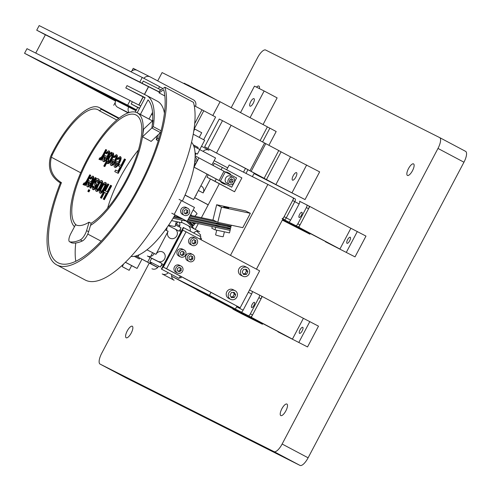 <?xml version="1.0" encoding="UTF-8"?>
<svg xmlns="http://www.w3.org/2000/svg" width="491" height="491" viewBox="0 0 491 491"><rect width="100%" height="100%" fill="white"/><g stroke="black" fill="none" stroke-linecap="round" stroke-linejoin="round"><path stroke-width="0.74" d="M127.212 330.995A6.524 2.252 -62.1 0 0 126.169 337.777A6.524 2.252 -62.1 0 0 131.238 333.027A6.524 2.252 -62.1 0 0 132.288 326.245A6.524 2.252 -62.1 0 0 127.212 330.995M408.469 168.652A6.524 2.252 -62.1 0 0 407.426 175.428A6.524 2.252 -62.1 0 0 412.501 170.678A6.524 2.252 -62.1 0 0 413.545 163.896A6.524 2.252 -62.1 0 0 408.469 168.652M281.846 408.813A6.524 2.252 -62.1 0 0 280.803 415.595A6.524 2.252 -62.1 0 0 285.872 410.838A6.524 2.252 -62.1 0 0 286.922 404.062A6.524 2.252 -62.1 0 0 281.846 408.813M149.27 263.078L101.729 353.238A10.44 3.603 -62.1 0 0 100.06 364.083A10.44 3.603 -62.1 0 0 100.084 364.095L274.046 451.64A10.44 3.603 -62.1 0 0 282.135 444.024L437.984 148.435A10.44 3.603 -62.1 0 0 439.654 137.59A10.44 3.603 -62.1 0 0 439.629 137.578L265.668 50.033A10.44 3.603 -62.1 0 0 257.579 57.65L231.261 107.566M185.07 195.166L184.776 195.725M100.084 364.095L126.052 377.874L300.019 465.419L274.046 451.64M282.135 444.024L308.109 457.802L463.952 162.214L437.984 148.435M259.408 88.607A6.524 2.252 -62.1 0 0 258.91 86.078A6.524 2.252 -62.1 0 0 256.486 87.134M439.678 137.603L465.603 151.357A10.44 3.603 117.9 0 1 465.628 151.369A10.44 3.603 117.9 0 1 463.952 162.214M308.109 457.802A10.44 3.603 117.9 0 1 300.019 465.419M194.804 161.545L195.24 161.772L195.344 159.569L195.007 159.391L195.344 159.569M194.737 162.153L195.24 161.772M195.13 157.292A3.916 3.198 -62.8 0 1 195.375 157.402A3.916 3.198 -62.8 0 1 196.406 162.392A3.916 3.198 -62.8 0 1 194.436 164.338M212.265 297.399A2.608 0.902 117.9 0 1 211.848 297.429L209.688 296.282A2.608 0.902 117.9 0 0 210.038 296.282A2.608 0.902 117.9 0 1 209.688 296.282L196.799 289.794A2.608 0.902 117.9 0 1 196.793 289.794A2.608 0.902 117.9 0 1 196.596 289.512M211.848 297.429L198.965 290.942A2.608 0.902 117.9 0 1 198.959 290.942A2.608 0.902 117.9 0 1 198.953 290.936L196.793 289.794L198.965 290.942M229.733 186.181L193.97 167.1L229.733 186.181M198.929 157.893L223.951 171.249L219.078 180.485L231.709 187.2L236.582 177.963L225.289 171.936L220.416 181.173M245.457 269.295L246.457 270.995L245.058 273.659L243.155 273.782M245.058 273.659L246.476 274.371L247.875 271.713L246.457 270.995M247.875 271.713L246.421 269.234L243.561 269.418L242.155 272.082L243.616 274.555L246.476 274.371M240.989 269.762A4.855 4.554 -63.3 0 1 247.2 267.558A4.855 4.554 -63.3 0 1 249.041 274.033A4.855 4.554 -63.3 0 1 242.83 276.23A4.855 4.554 -63.3 0 1 240.989 269.762M247.2 267.558L245.187 266.545A4.855 4.554 116.7 0 0 238.976 268.749A4.855 4.554 116.7 0 0 240.817 275.218L242.83 276.23M284.314 219.913L298.798 227.229L309.76 206.441L308.956 206.042A2.608 0.902 117.9 0 1 308.956 206.042A2.608 0.902 117.9 0 1 308.538 208.755L306.378 207.601A2.608 0.902 117.9 0 0 306.795 204.894A2.608 0.902 117.9 0 1 306.795 204.894L299.547 201.242A2.608 0.902 117.9 0 1 299.547 201.242A2.608 0.902 117.9 0 1 299.129 203.955L290.604 220.121A2.608 0.902 117.9 0 1 288.579 222.024L284.252 219.729A2.608 0.902 -62.1 0 0 286.278 217.826L294.796 201.66A2.608 0.902 -62.1 0 0 295.214 198.947A2.608 0.902 -62.1 0 0 295.208 198.947A2.608 0.902 117.9 0 1 295.214 198.947A2.608 0.902 117.9 0 1 294.796 201.66L286.278 217.826A2.608 0.902 117.9 0 1 284.252 219.729L282.884 219.004M293.053 197.799A2.608 0.902 117.9 0 1 292.636 200.512L284.111 216.678A2.608 0.902 117.9 0 1 282.086 218.581M221.122 169.739L222.319 167.474L241.879 177.908L234.575 191.766L206.987 177.196L215.015 181.326L216.23 179.019M215.015 181.326L234.575 191.766M213.155 165.492L214.291 163.337L222.319 167.474M206.987 177.196L208.264 174.765M301.867 212.29A2.921 1.007 117.9 0 1 301.873 212.29A2.921 1.007 117.9 0 1 301.4 215.34A2.921 1.007 117.9 0 1 299.142 217.464A2.921 1.007 117.9 0 1 299.136 217.458A2.921 1.007 117.9 0 1 299.608 214.414A2.921 1.007 117.9 0 1 301.867 212.29M306.378 207.601L297.853 223.767A2.608 0.902 117.9 0 1 295.827 225.67L282.945 219.189A2.608 0.902 117.9 0 1 282.939 219.182A2.608 0.902 117.9 0 1 282.933 219.182L285.099 220.33A2.608 0.902 117.9 0 1 285.093 220.33A2.608 0.902 117.9 0 0 285.105 220.336L282.945 219.189A2.608 0.902 117.9 0 1 282.939 219.182L288.579 222.024M308.538 208.755L300.019 224.915A2.608 0.902 117.9 0 1 297.994 226.824L285.105 220.336M186.169 221.042L194.393 228.947M196.817 231.279L200.696 235.011L199.997 236.343M176.195 224.013L178.024 221.975M204.047 293.446L199.72 291.145A2.608 0.902 117.9 0 1 199.714 291.145A2.608 0.902 -62.1 0 0 199.72 291.145A2.608 0.902 -62.1 0 0 199.714 291.145L204.041 293.44A2.608 0.902 117.9 0 1 204.035 293.434A2.608 0.902 117.9 0 1 204.041 293.44L209.688 296.282L205.361 293.986A2.608 0.902 -62.1 0 0 205.545 294.017A2.608 0.902 117.9 0 1 205.361 293.986L197.554 289.997A2.608 0.902 117.9 0 1 197.548 289.997M194.068 167.112L198.935 157.875L195.166 155.862M174.864 215.23A5.953 0.491 13.7 0 0 175.882 215.457M185.082 195.019L193.626 199.549L185.039 195.123M191.208 198.333L185.058 195.074L191.208 198.333M225.289 171.936L223.951 171.249M219.078 180.485L231.709 187.2M168.659 225.099A3.916 0.325 13.7 0 0 172.752 226.155A3.916 0.325 13.7 0 0 175.097 226.425L176.275 221.601M157.672 267.534L135.86 255.964L141.967 259.199L139.8 258.051L139.315 258.978L134.295 256.314M135.872 255.958L157.758 267.448A5.223 4.898 116.7 0 0 158.611 266.159M139.039 254.786L137.891 256.971M193.626 199.549L207.036 174.115M211.928 164.835L215.543 157.985L199.751 149.608M233.28 292.39L234.281 294.091L232.881 296.748L230.979 296.871M232.881 296.748L234.299 297.466L235.698 294.803L234.281 294.091M235.698 294.803L234.244 292.329L231.384 292.513L229.978 295.171L231.439 297.65L234.299 297.466M228.812 292.851A4.855 4.554 -63.3 0 1 235.023 290.647A4.855 4.554 -63.3 0 1 236.865 297.123A4.855 4.554 -63.3 0 1 230.66 299.326A4.855 4.554 -63.3 0 1 228.812 292.851M235.023 290.647L233.01 289.635A4.855 4.554 116.7 0 0 226.799 291.838A4.855 4.554 116.7 0 0 228.646 298.313L230.66 299.326M126.052 268.657L124.143 267.656M124.137 267.675L126.04 268.687M129.164 270.314L122.241 266.662L129.164 270.314L131.649 265.606L125.346 262.268M216.727 230.199L215.604 234.796A3.916 0.325 13.7 0 0 215.801 234.956A3.916 0.325 13.7 0 0 219.98 236.196A3.916 0.325 13.7 0 0 223.215 236.65L224.387 231.826M139.8 258.051L135.725 256.001M125.389 262.225L137.093 268.436L141.967 259.199M137.093 268.436L131.619 265.662M188.121 221.459A5.953 0.571 41.9 0 1 189.544 222.926M189.71 221.797A5.953 0.571 41.9 0 1 191.017 223.558L190.637 223.982M193.97 167.106L221.564 181.83A5.953 4.861 117.2 0 0 223.337 183.603A5.953 4.861 117.2 0 0 223.571 183.714M229.009 173.145A5.953 4.861 117.2 0 0 228.781 173.016A5.953 4.861 117.2 0 0 226.504 172.587M222.024 182.069A5.953 4.861 117.2 0 0 223.798 183.843A5.953 4.861 117.2 0 0 226.142 184.266L229.272 185.942L226.075 184.272M230.985 174.974A5.953 4.861 117.2 0 0 229.242 173.255A5.953 4.861 117.2 0 0 226.952 172.826M190.895 255.743L191.791 256.222L191.815 258.487L189.962 259.727M191.815 258.487L192.846 259.002L192.822 256.738L191.791 256.222M192.822 256.738L190.919 255.731L189.035 256.983L189.06 259.248L190.968 260.261L192.846 259.002M191.128 253.706A3.916 3.676 116.7 0 0 186.034 255.48A3.916 3.676 116.7 0 0 187.605 260.696M192.767 254.528A3.916 3.676 -63.3 0 1 194.209 259.684A3.916 3.676 -63.3 0 1 189.115 261.457A3.916 3.676 -63.3 0 1 187.679 256.308A3.916 3.676 -63.3 0 1 192.767 254.528M199.248 137.388L201.709 132.717L194.786 129.065L193.822 130.894M217.789 222.343L242.793 227.658L250.355 213.315L245.525 210.885L216.654 204.747L212.959 219.913L217.789 222.343L221.484 207.177L250.355 213.315M228.696 208.006L223.749 206.877L228.696 208.006M216.654 204.747L221.484 207.177M200.856 185.831A5.223 4.898 -63.3 0 1 201.144 185.96A5.223 4.898 -63.3 0 1 203.121 192.92L210.443 179.037M198.376 190.533L203.121 192.92M203.084 151.375A5.223 4.898 -63.3 0 1 208.921 150.191A5.223 4.898 -63.3 0 1 209.006 150.24L201.513 146.263M213.407 162.914L213.045 162.724A5.223 4.898 -63.3 0 1 213.315 162.871A5.223 4.898 -63.3 0 1 213.407 162.914L213.229 162.828M196.357 195.246A5.223 4.898 -63.3 0 1 196.007 195.037L196.357 195.246L195.995 195.062M185.033 195.142L188.163 196.799L185.027 195.142M194.792 242.333L195.823 242.855L195.799 240.584L193.896 239.577L194.767 240.068L194.792 242.333L192.938 243.573M195.799 240.584L194.767 240.068M193.896 239.577L192.012 240.829L192.036 243.094L193.945 244.107L195.823 242.855M194.105 237.552A3.916 3.676 116.7 0 0 189.01 239.326A3.916 3.676 116.7 0 0 190.582 244.543M195.743 238.38A3.916 3.676 -63.3 0 1 197.186 243.53A3.916 3.676 -63.3 0 1 192.091 245.304A3.916 3.676 -63.3 0 1 190.655 240.154A3.916 3.676 -63.3 0 1 195.743 238.38M190.735 214.536L191.92 215.672M231.267 178.816L231.175 180.976L229.475 182.247M229.475 182.29L231.126 183.174L232.887 181.854L232.986 179.651L231.329 178.767L229.573 180.087L229.475 182.29M231.175 180.976L232.887 181.854M231.304 178.785L232.986 179.651M234.054 182.48A3.916 3.198 -62.8 0 1 229.438 184.45A3.916 3.198 -62.8 0 1 228.407 179.467A3.916 3.198 -62.8 0 1 233.022 177.49A3.916 3.198 -62.8 0 1 234.054 182.48M233.022 177.49L230.291 176.085A3.916 3.198 117.2 0 0 225.676 178.061A3.916 3.198 117.2 0 0 226.707 183.051L229.438 184.45M177.92 217.102A5.953 0.491 -166.3 0 1 174.195 216.359M179.393 217.415L179.246 218.01A5.953 0.491 -166.3 0 1 173.716 217.163M187.985 221.429L192.926 226.179L192.269 226.91M188.839 218.145L221.06 224.995M226.326 226.118L230.911 227.088L227.996 225.621M174.225 216.316L179.688 217.476M188.231 219.293L230.617 228.303L230.911 227.088M187.194 221.263L230.107 230.383L229.493 232.912L215.058 229.843L211.836 228.223L212.235 226.584M215.058 229.843L215.672 227.315L230.107 230.383L230.402 229.174L227.486 227.707M186.819 209.995L187.85 210.51L185.942 209.497L186.819 209.995L186.844 212.259L184.984 213.499M185.942 209.497L184.064 210.756L184.088 213.02L185.991 214.033L187.875 212.775L187.85 210.51M186.844 212.259L187.875 212.775M186.15 207.472A3.916 3.676 116.7 0 0 181.062 209.252A3.916 3.676 116.7 0 0 182.634 214.469M184.143 215.23A3.916 3.676 -63.3 0 1 182.701 210.08A3.916 3.676 -63.3 0 1 187.795 208.301A3.916 3.676 -63.3 0 1 189.231 213.45A3.916 3.676 -63.3 0 1 184.143 215.23M226.541 225.246A5.953 0.491 -166.3 0 1 221.275 224.123M228.014 225.559L227.867 226.155A5.953 0.491 -166.3 0 1 222.957 225.455A5.953 0.491 -166.3 0 1 216.599 223.577A5.953 0.491 -166.3 0 1 216.304 223.337L216.365 223.08M192.251 222.558L194.952 223.921L193.607 222.626M195.713 223.074L194.952 223.921M190.821 224.154L193.522 225.516L190.14 222.263M191.95 222.276L194.356 224.59L193.522 225.516M177.705 217.967L182.591 219.004M187.795 220.115L220.551 227.081M225.823 228.198L230.402 229.174M171.598 220.606L181.382 222.687L181.995 220.158L173.053 218.256L186.979 221.214M182.235 251.153L183.131 251.625L183.155 253.89L181.302 255.13M183.155 253.89L184.186 254.412L184.162 252.147L183.131 251.625M184.162 252.147L182.259 251.134L180.381 252.392L180.406 254.657L182.308 255.664L184.186 254.412M182.468 249.109A3.916 3.676 116.7 0 0 177.374 250.889A3.916 3.676 116.7 0 0 178.884 256.069A3.916 3.676 116.7 0 0 178.945 256.106M184.113 249.937A3.916 3.676 -63.3 0 1 185.549 255.087A3.916 3.676 -63.3 0 1 180.461 256.867A3.916 3.676 -63.3 0 1 179.019 251.711A3.916 3.676 -63.3 0 1 184.113 249.937M150.682 262.169L150.05 263.36M152.621 252.687L150.663 256.4M150.111 257.456L147.638 262.145M189.876 216.175L216.985 221.938M213.763 220.318L190.318 215.334M189.268 217.323L231.126 226.222L231.365 225.228M195.166 155.236L196.093 153.474L195.087 152.94M195.087 152.91L197.37 154.119L204.673 140.266L193.264 134.209M196.093 153.474L197.37 154.119M175.005 214.99L187.169 221.312L171.764 213.204M193.871 146.355L199.8 149.503L197.64 148.356L198.125 147.429L193.337 145.017M175.023 214.954L183.947 219.692L175.029 214.948M193.282 144.906L193.97 145.281L193.301 144.943M193.251 144.845L198.125 147.429M220.471 181.277L193.963 167.136L220.459 181.265M179.068 199.352L194.473 207.454L187.169 221.312M174.182 214.42L181.486 200.567M180.283 276.114L179.062 278.434L171.77 274.573A5.223 4.898 116.7 0 0 174.133 280.263L162.22 273.941A5.223 4.898 116.7 0 0 162.312 273.984A5.223 4.898 116.7 0 0 168.241 272.701L161.349 269.043L163.859 264.281A5.223 4.898 116.7 0 0 160.33 267.024L162.153 263.563L157.826 261.267A5.223 4.898 116.7 0 0 157.912 261.31A5.223 4.898 116.7 0 0 164.638 258.849A5.223 4.898 116.7 0 0 162.607 251.981A5.223 4.898 116.7 0 0 155.935 254.35L168.106 231.255A5.223 4.898 116.7 0 0 170.089 238.221A5.223 4.898 116.7 0 0 176.791 235.803A5.223 4.898 116.7 0 0 174.87 228.935L179.203 231.23L181.026 227.769A5.223 4.898 116.7 0 0 180.749 232.243L183.266 227.474L200.979 236.865L199.8 239.099M181.517 276.764L180.897 277.937A5.223 4.898 116.7 0 0 181.375 276.691M200.917 239.688A5.223 4.898 116.7 0 0 201.598 238.681L201.034 239.749M190.158 231.126A5.223 4.898 116.7 0 0 187.789 225.449L199.702 231.764A5.223 4.898 116.7 0 0 199.616 231.721A5.223 4.898 116.7 0 0 193.693 232.998M174.133 280.263L162.22 273.941M151.928 268.761A5.223 4.898 116.7 0 0 157.771 267.429L150.682 263.679L151.314 262.489M160.33 267.024L149.859 261.758L151.682 258.291L147.355 255.995L157.826 261.267M147.533 256.087A5.223 4.898 116.7 0 0 154.217 253.485M166.388 230.396A5.223 4.898 116.7 0 0 166.915 227.628M168.781 225.872L169.113 225.24M179.307 226.903A5.223 4.898 116.7 0 0 179.688 225.866A5.223 4.898 116.7 0 0 179.325 222.245M179.688 225.866L175.747 223.773L179.681 225.872M151.504 262.587L150.878 263.777L157.771 267.429M180.897 277.937L179.651 277.311M162.153 263.563L151.682 258.291M155.935 254.35L146.913 249.809M168.106 231.255L165.32 229.856M174.87 228.935L168.303 225.627M181.026 227.769L175.453 224.964M187.789 225.449L181.48 222.27M201.598 238.681L200.353 238.055M163.859 264.281L180.749 232.243M171.77 274.573L168.241 272.701M179.062 278.434L161.349 269.043M161.748 269.246L183.665 227.677M221.57 181.848L193.963 167.118M194.81 216.285L197.044 213.8A3.916 0.374 -138.1 0 0 193.19 209.884M220.453 181.253A5.953 4.861 117.2 0 0 222.233 183.033A5.953 4.861 117.2 0 0 222.466 183.149M227.904 172.574A5.953 4.861 117.2 0 0 227.677 172.451A5.953 4.861 117.2 0 0 225.437 172.016M220.919 181.498A5.953 4.861 117.2 0 0 222.693 183.272A5.953 4.861 117.2 0 0 223.018 183.425M228.456 172.869A5.953 4.861 117.2 0 0 228.137 172.685A5.953 4.861 117.2 0 0 225.885 172.255M179.258 267.3L180.16 267.779L180.179 270.044L178.325 271.284M180.179 270.044L181.21 270.566L181.185 268.301L180.16 267.779M181.185 268.301L179.283 267.288L177.404 268.54L177.429 270.805L179.332 271.818L181.21 270.566M179.491 265.263A3.916 3.676 116.7 0 0 174.397 267.036A3.916 3.676 116.7 0 0 175.907 272.223A3.916 3.676 116.7 0 0 175.968 272.26M181.136 266.091A3.916 3.676 -63.3 0 1 182.572 271.241A3.916 3.676 -63.3 0 1 177.484 273.014A3.916 3.676 -63.3 0 1 176.042 267.865A3.916 3.676 -63.3 0 1 181.136 266.091M226.032 227.327A5.953 0.491 -166.3 0 1 220.766 226.21M227.505 227.64L227.358 228.235A5.953 0.491 -166.3 0 1 222.448 227.542A5.953 0.491 -166.3 0 1 216.089 225.664A5.953 0.491 -166.3 0 1 215.795 225.418L215.856 225.166M236.828 309.974L251.312 317.29L262.274 296.503L261.47 296.104A2.608 0.902 117.9 0 1 261.476 296.104A2.608 0.902 117.9 0 1 261.052 298.816L252.534 314.977A2.608 0.902 117.9 0 1 250.508 316.885L235.459 309.25A2.608 0.902 117.9 0 1 235.453 309.244L241.099 312.086L234.606 308.643L235.41 309.048L236.625 306.74L243.119 310.183L251.644 294.017L248.348 292.268M240.16 307.789L259.641 270.842L186.052 231.801L166.572 268.749L240.16 307.789L210.958 292.384L209.436 295.269L235.41 309.048M209.436 295.269L171.611 276.237L196.75 289.592L235.453 309.244A2.608 0.902 117.9 0 1 235.447 309.244M228.966 305.807L248.348 315.731A2.608 0.902 -62.1 0 0 250.367 313.829L258.892 297.663A2.608 0.902 -62.1 0 0 259.309 294.956A2.608 0.902 -62.1 0 0 259.303 294.95L252.055 291.304A2.608 0.902 117.9 0 1 252.061 291.304A2.608 0.902 117.9 0 1 251.644 294.017M243.119 310.183A2.608 0.902 117.9 0 1 241.099 312.086M210.958 292.384L163.35 267.129L182.83 230.181L186.052 231.801M163.35 267.129L166.572 268.749M208.184 204.87L194.614 197.67M226.676 169.794L227.701 167.848L214.131 160.655M194.651 197.603L208.221 204.802L219.305 183.769M227.701 167.848L229.223 164.97L267.877 184.426L230.475 255.369M195.246 229.401L198.296 223.62M201.42 217.691L208.221 204.802M256.443 269.148L293.851 198.204L267.877 184.426M251.656 307.526A2.921 1.007 -62.1 0 0 253.915 305.402A2.921 1.007 -62.1 0 0 254.387 302.352A2.921 1.007 -62.1 0 0 254.381 302.352A2.921 1.007 -62.1 0 0 252.122 304.475A2.921 1.007 -62.1 0 0 251.65 307.519A2.921 1.007 -62.1 0 0 251.656 307.526M191.576 142.249A65.162 22.5 117.9 0 1 182.364 201.034M175.06 214.892A65.162 22.5 117.9 0 1 131.011 256.412M74.472 226.689A65.162 22.5 117.9 0 1 88.288 157.316A65.162 22.5 117.9 0 1 137.173 112.77A65.162 22.5 117.9 0 1 137.32 112.85A65.162 22.5 117.9 0 1 133.975 165.479A65.162 22.5 117.9 0 1 90.516 225.387L91.142 223.27A62.658 21.635 117.9 0 0 132.932 165.67A62.658 21.635 117.9 0 0 136.148 115.06A62.658 21.635 117.9 0 0 136.007 114.986A62.658 21.635 117.9 0 0 88.362 158.986A62.658 21.635 117.9 0 0 76.43 225.13M107.615 208.123A62.658 21.635 117.9 0 1 138.474 149.951M89.08 222.178A62.658 21.635 117.9 0 1 75.504 224.743L70.827 233.606A7.831 2.707 -62.1 0 0 69.575 241.738A7.831 2.707 -62.1 0 0 69.869 241.842A80.929 27.944 -62.1 0 0 80.297 239.872A7.831 2.707 -62.1 0 0 86.582 230.635L89.08 222.178L91.142 223.27M69.575 241.738L71.637 242.83A7.831 2.707 -62.1 0 0 71.931 242.935A80.929 27.944 -62.1 0 0 82.359 240.964A7.831 2.707 -62.1 0 0 88.638 231.727L90.516 225.387M60.356 182.947C50.886 177.005 47.566 168.388 50.395 157.095L51.303 154.923L52.42 154.622L51.359 157.218C48.75 168.339 52.114 176.815 61.443 182.652L60.356 182.947A106.934 36.923 -62.1 0 0 56.668 264.87A106.934 36.923 -62.1 0 0 139.775 187.01A106.934 36.923 -62.1 0 0 164.927 87.208L193.454 102.337A106.934 36.923 117.9 0 1 168.296 202.145A106.934 36.923 117.9 0 1 85.195 280.005L56.668 264.87M52.42 154.622A56.084 19.364 117.9 0 1 54.452 150.627A56.084 19.364 117.9 0 1 98.04 109.788A56.084 19.364 117.9 0 1 99.507 110.837A65.162 22.5 117.9 0 1 101.367 109.315A58.589 20.229 117.9 0 0 99.213 107.572A58.589 20.229 117.9 0 0 53.679 150.234A58.589 20.229 117.9 0 0 51.303 154.923M75.767 261.218A104.423 36.058 117.9 0 1 75.749 242.971M164.927 87.208L159.6 90.792L159.029 92.873L163.724 89.712A104.423 36.058 117.9 0 1 139.002 186.623A104.423 36.058 117.9 0 1 57.846 262.66A104.423 36.058 117.9 0 1 61.443 182.652M118.681 118.503L101.367 109.315M116.821 120.025L99.507 110.837M159.029 92.873L164.859 95.966M143.654 129.127L142.488 136.805L151.842 128.004L153.008 120.326L143.654 129.127M145.011 97.899L125.806 87.944L145.133 97.666L137.173 112.77L140.395 114.391L148.049 99.876A82.236 28.392 117.9 0 1 151.842 128.004L160.502 132.595L151.142 141.402L142.488 136.805M125.806 87.944L127.022 85.63L146.355 95.358A84.845 29.294 117.9 0 1 146.545 95.457A84.845 29.294 117.9 0 1 153.272 126.653L151.842 128.004L160.606 132.65M157.175 101.103A84.845 29.294 117.9 0 1 157.372 101.201A84.845 29.294 117.9 0 1 164.454 113.255M161.085 130.802L153.272 126.653M145.907 117.404L140.395 114.391M149.055 118.988L152.572 112.316M144.538 94.444L148.601 86.735L142.108 83.292L143.274 81.076L160.876 89.933M142.108 83.292L159.287 91.934M148.601 86.735L159.244 92.093M138.935 105.068L143.194 96.985M158.127 134.829A73.098 25.237 117.9 0 1 157.66 138.456L156.291 139.745L158.268 140.794M158.796 139.057L157.66 138.456M151.529 114.293A70.6 24.378 117.9 0 1 152.75 115.305M156.752 136.117A70.6 24.378 117.9 0 1 156.291 139.745M135.234 112.095L137.695 107.419L131.201 103.975L132.367 101.766L140.751 105.982M131.201 103.975L139.585 108.192M137.695 107.419L139.512 108.333M151.492 114.36L151.915 114.575M292.538 180.154A4.241 1.467 -62.1 0 0 295.821 177.073A4.241 1.467 -62.1 0 0 296.509 172.654A4.241 1.467 -62.1 0 0 296.496 172.648A4.241 1.467 -62.1 0 0 293.219 175.729A4.241 1.467 -62.1 0 0 292.532 180.148A4.241 1.467 -62.1 0 0 292.538 180.154M253.982 98.66A4.241 1.467 117.9 0 1 253.994 98.666A4.241 1.467 117.9 0 1 253.307 103.085A4.241 1.467 117.9 0 1 250.029 106.166A4.241 1.467 117.9 0 1 250.017 106.16A4.241 1.467 117.9 0 1 250.705 101.741A4.241 1.467 117.9 0 1 253.982 98.66M162.883 88.583L159.495 86.784M203.655 139.72L215.617 117.03L194.246 105.682M115.551 101.06L93.038 89.074L115.557 101.054M81.567 82.93L48.308 65.72L136.326 110.015L41.864 62.48L24.55 53.292L127.642 105.172L130.072 100.551L26.987 48.677L24.55 53.292M81.531 82.997L115.545 101.085M115.563 101.029L88.619 86.484L135.958 110.714M231.132 125.297L265.772 143.642L251.165 171.353L265.257 178.92L275.905 184.567L290.519 156.856L281.061 151.842M268.908 145.305L276.181 131.52L269.86 128.163L262.575 141.979M290.519 156.856L319.641 171.868L305.034 199.579L254.019 173.55M216.537 152.983L231.144 125.273L222.491 120.676L219.268 119.055L204.655 146.766L251.165 171.353M265.772 143.642L278.759 150.534L264.152 178.245M278.741 150.577L281.079 151.817L266.466 179.528M305.034 199.579L275.905 184.567M252.392 176.631L254.264 173.084L204.655 146.766M201.985 109.806L194.731 123.56M203.79 110.733L194.08 129.145M157.703 80.898L162.091 72.576L220.078 101.754L267.38 126.85L260.101 140.665M245.482 168.395L243.499 172.151M220.078 101.754L212.812 115.538M222.491 120.676L207.877 148.386M264.569 143.034L249.956 170.745M247.943 169.733L246.003 173.415M306.654 164.982L292.047 192.693M267.356 126.905L269.86 128.163M105.939 95.665L106.136 95.291M128.102 112.918L117.736 107.333A5.223 4.898 -63.3 0 1 115.839 100.416L115.937 100.225M131.815 71.023L133.233 68.329L137.014 70.281M131.036 71.815A5.223 4.898 -63.3 0 1 137.124 70.336A5.223 4.898 -63.3 0 1 137.216 70.385M115.839 100.416L128.734 106.885M195.473 106.338A5.223 4.898 116.7 0 0 193.386 99.833L150.099 76.866A5.223 4.898 116.7 0 0 150.013 76.823A5.223 4.898 116.7 0 0 143.894 78.333M128.728 106.903A5.223 4.898 116.7 0 0 129.133 112.568M240.572 112.507L254.479 86.128L264.14 90.988L250.072 117.668M264.14 90.988L277.127 97.881L263.059 124.561M142.249 77.461L139.812 82.077L36.727 30.203L39.163 25.581L142.249 77.461L159.563 86.643L158.47 88.718M136.424 109.831L127.642 105.172M36.727 30.203L45.381 34.793L35.739 53.083M139.812 82.077L148.472 86.674L144.409 94.382M143.065 96.923L138.806 105.006M132.367 101.766L130.072 100.551M148.472 86.674L45.381 34.793M284.301 219.931L339.919 249.041L350.881 228.26L309.76 206.441M298.798 227.229L339.919 249.041M350.218 237.239A3.425 1.185 -62.1 0 0 347.573 239.731A3.425 1.185 -62.1 0 0 347.014 243.297A3.425 1.185 -62.1 0 0 347.027 243.303A3.425 1.185 -62.1 0 0 349.672 240.817A3.425 1.185 -62.1 0 0 350.23 237.245A3.425 1.185 -62.1 0 0 350.218 237.239M355.024 256.879L325.423 241.75L355.024 256.879L365.979 236.097L350.881 228.26M346.364 252.288L357.325 231.5M282.54 219.655L301.265 229.592L301.535 229.076L301.265 229.592L309.919 234.182L310.195 233.667M282.374 219.962L301.265 229.592L282.325 220.06M282.307 220.103L309.919 234.182M236.815 309.993L292.44 339.103L303.395 318.321L262.274 296.503M251.312 317.29L292.44 339.103M302.738 327.301A3.425 1.185 -62.1 0 0 300.087 329.792A3.425 1.185 -62.1 0 0 299.535 333.358A3.425 1.185 -62.1 0 0 299.541 333.364A3.425 1.185 -62.1 0 0 302.192 330.879A3.425 1.185 -62.1 0 0 302.744 327.307A3.425 1.185 -62.1 0 0 302.738 327.301M307.538 346.941L277.943 331.812L307.538 346.941L318.493 326.159L303.395 318.321M298.878 342.35L309.839 321.562M198.168 290.519L253.779 319.653L254.05 319.138L253.779 319.653L262.44 324.244L262.71 323.729M198.161 290.537L253.779 319.653L232.838 309.115L241.498 313.706L262.44 324.244M100.422 197.701L101.545 198.278L100.422 197.701L107.732 183.843L108.855 184.426L105.412 190.956M108.333 184.15L104.884 190.692L107.099 191.803L110.549 185.26L111.15 185.567L103.846 199.42L103.245 199.119L106.289 193.344L104.074 192.233L104.589 192.509L101.545 198.278M104.074 192.233L101.029 198.002M106.283 193.356L104.589 192.509M103.245 199.119L103.846 199.42M111.15 185.567L111.672 185.844L104.368 199.696M98.059 178.736C98.894 179.043 98.9 180.295 98.083 182.486L97.445 182.566L97.304 180.062L95.598 181.24L95.438 182.996L95.966 183.837L95.487 187.089C94.278 189.047 93.308 189.808 92.578 189.366L92.461 186.058L93.1 185.979L93.229 187.992L94.788 186.967L94.959 185.352L94.475 184.579L94.929 181.056C96.248 178.976 97.286 178.202 98.059 178.736L98.574 179.012C99.409 179.319 99.421 180.571 98.605 182.762M98.083 182.486L98.556 182.738M93.1 185.979L93.621 186.255L93.744 188.268M92.578 189.366L93.1 189.643C93.83 190.085 94.794 189.323 96.003 187.366L95.487 187.089M95.598 181.24L96.119 181.517L95.96 183.272L96.488 184.107L96.003 187.366M97.826 180.338L96.119 181.517M97.445 182.566L98.538 182.769M90.86 188.274L89.804 187.728L95.18 177.527L95.714 177.797L96.236 178.073L90.86 188.274L89.804 187.728M95.714 177.797L90.338 187.998M92.001 177.392L90 178.816L89.687 178.276L92.768 176.073C93.658 176.95 93.284 178.97 91.645 182.136C89.939 185.303 88.448 186.807 87.171 186.648C86.306 185.727 86.729 183.671 88.448 180.473L91.062 181.787C92.302 179.534 92.615 178.067 92.001 177.392M90.454 182.94L88.441 181.928L87.883 185.303L90.454 182.94M92.523 177.668L90.516 179.092L90 178.816M92.768 176.073L93.29 176.349C94.18 177.226 93.806 179.246 92.167 182.413C90.461 185.58 88.969 187.083 87.693 186.924L87.171 186.648M90.448 182.953L88.963 182.204L88.398 185.573M91.645 182.136L92.167 182.413M88.441 181.928L88.963 182.204M86.864 180.246L89.743 174.79L90.798 175.336L85.422 185.537L84.434 185.027L85.649 182.713L83.218 184.659L83.74 184.935L82.985 184.542L83.918 183.063C84.734 183.229 85.716 182.296 86.864 180.246M84.593 184.726L83.74 184.935M90.276 175.06L84.9 185.26L85.422 185.537M84.9 185.26L84.434 185.027M118.319 165.848L119.031 164.503L120.976 165.479L124.426 158.937L125.033 159.244L125.549 159.514L118.245 173.372L114.771 171.611L115.588 170.07L117.932 171.255L120.27 166.83L118.319 165.848L120.264 166.836M125.033 159.244L117.73 173.096L118.245 173.372M117.73 173.096L114.771 171.611M119.374 157.857L117.367 159.28L117.061 158.74L120.142 156.537C121.031 157.408 120.657 159.434 119.018 162.601C117.312 165.768 115.821 167.271 114.544 167.112C113.679 166.191 114.102 164.135 115.815 160.938L118.435 162.251C119.675 159.992 119.988 158.532 119.374 157.857M117.828 163.405L115.815 162.392L115.25 165.762L117.828 163.405M119.896 158.133L117.889 159.557L117.367 159.28M120.142 156.537L120.657 156.813C121.547 157.685 121.173 159.71 119.534 162.871C117.828 166.044 116.342 167.548 115.06 167.388L114.544 167.112M117.822 163.417L116.33 162.668L115.772 166.038M119.018 162.601L119.534 162.871M115.815 162.392L116.33 162.668M102.828 154.966L105.7 149.516L106.762 150.062L101.379 160.256L100.391 159.747L101.612 157.439L99.182 159.379L99.698 159.655L98.949 159.262L99.882 157.783C100.692 157.955 101.674 157.016 102.828 154.966M100.551 159.446L99.698 159.655M106.24 149.786L100.864 159.986L101.379 160.256M100.864 159.986L100.391 159.747M88.932 191.932L87.803 191.349L88.718 189.618L89.325 189.925L89.841 190.195L88.932 191.932L87.803 191.349M89.325 189.925L88.411 191.656M100.931 186.905C102.637 183.744 104.123 182.247 105.393 182.425C106.222 183.358 105.804 185.395 104.147 188.538C102.478 191.662 101.011 193.141 99.753 192.981C98.9 192.079 99.292 190.054 100.931 186.905M104.638 183.751C103.699 183.8 102.662 184.96 101.533 187.224C100.324 189.416 99.974 190.889 100.489 191.643C101.404 191.607 102.423 190.477 103.54 188.249C104.792 186.015 105.154 184.518 104.638 183.751M105.393 182.425L105.909 182.701C106.737 183.628 106.326 185.672 104.669 188.814C102.993 191.938 101.533 193.417 100.274 193.258L99.753 192.981M105.16 184.027C104.221 184.076 103.184 185.23 102.048 187.501C100.839 189.692 100.489 191.165 101.005 191.92M104.147 188.538L104.669 188.814M101.533 187.224L102.048 187.501M97.175 185.015C98.881 181.848 100.367 180.357 101.631 180.535C102.459 181.461 102.048 183.505 100.391 186.648C98.716 189.772 97.255 191.251 95.997 191.091C95.144 190.189 95.536 188.163 97.175 185.015M100.882 181.86C99.943 181.909 98.906 183.063 97.77 185.334C96.561 187.525 96.211 188.998 96.727 189.753C97.648 189.716 98.666 188.587 99.777 186.359C101.029 184.125 101.398 182.627 100.882 181.86M101.631 180.535L102.153 180.811C102.981 181.738 102.564 183.775 100.913 186.924C99.237 190.042 97.77 191.527 96.512 191.361L95.997 191.091M101.398 182.136C100.459 182.179 99.421 183.339 98.292 185.61C97.083 187.801 96.733 189.274 97.249 190.029M100.391 186.648L100.913 186.924M97.77 185.334L98.292 185.61M115.618 155.966L113.611 157.39L113.298 156.85L116.379 154.647C117.269 155.518 116.895 157.537 115.256 160.704C113.55 163.877 112.065 165.381 110.782 165.221C109.916 164.301 110.34 162.245 112.058 159.041L114.673 160.361C115.913 158.102 116.226 156.635 115.618 155.966M114.065 161.514L112.052 160.502L111.494 163.871L114.065 161.514M116.134 156.236L114.127 157.666L113.611 157.39M116.379 154.647L116.901 154.923C117.791 155.794 117.417 157.814 115.778 160.98C114.072 164.154 112.58 165.657 111.304 165.498L110.782 165.221M114.059 161.527L112.574 160.778L112.016 164.147M115.256 160.704L115.778 160.98M112.052 160.502L112.574 160.778M104.301 166.345L103.767 166.068L111.07 152.216L111.543 152.449L110.628 154.186L112.795 152.842C113.519 153.824 113.09 155.807 111.512 158.783C109.904 161.864 108.468 163.411 107.198 163.417L107.044 161.146L104.301 166.345L104.822 166.615L103.767 166.068M108.388 158.593L107.817 162.024C108.726 161.944 109.726 160.821 110.819 158.661C112.052 156.476 112.445 154.972 112.003 154.149L109.425 156.623L108.388 158.593L108.91 158.863L108.333 162.3M111.543 152.449L111.954 152.934M112.795 152.842L113.317 153.118C114.035 154.1 113.611 156.083 112.034 159.059C110.426 162.14 108.99 163.681 107.713 163.687L107.198 163.417M106.842 162.791L104.822 166.615M112.525 154.419L109.947 156.899L108.91 158.863M111.512 158.783L112.034 159.059M109.425 156.623L109.947 156.899M107.965 152.112L105.958 153.536L105.651 152.996L108.732 150.792C109.622 151.67 109.248 153.689 107.609 156.856C105.903 160.023 104.411 161.527 103.135 161.367C102.269 160.453 102.693 158.39 104.405 155.193L107.026 156.512C108.266 154.254 108.579 152.787 107.965 152.112M106.418 157.666L104.405 156.654L103.84 160.023L106.418 157.666L104.921 156.93L104.362 160.299M108.486 152.388L106.479 153.812L105.958 153.536M108.732 150.792L109.248 151.068C110.137 151.946 109.763 153.965 108.124 157.132C106.418 160.299 104.933 161.803 103.65 161.643L103.135 161.367M107.609 156.856L108.124 157.132M104.405 156.654L104.921 156.93M202.967 92.633L200.168 91.166L199.935 91.621M200.776 91.473L200.537 91.921M216.488 99.949L202.992 92.584L202.752 93.038M203.593 92.891L203.354 93.339M196.823 89.62L193.742 88.024L193.546 88.405M193.742 88.024L193.319 87.815L193.024 88.368M193.301 87.852L191.582 86.938L191.386 87.318M191.582 86.938L191.048 86.668L190.846 87.048M191.03 86.698L189.753 86.029M185.672 83.979L184.156 83.194L183.953 83.574M184.389 83.31L184.186 83.691M187.501 84.918L185.678 83.967L185.481 84.348M186.15 84.2L185.948 84.581M241.204 112.961L225.295 104.528M189.563 86.398L189.778 85.98L188.157 85.121L187.918 85.575M188.157 85.121L187.55 84.814L187.316 85.268M200.113 91.271L196.842 89.589L196.547 90.141M197.161 89.743L196.959 90.123M295.208 198.947L293.845 198.217L295.214 198.947M299.129 203.955L292.636 200.512M290.604 220.121L284.111 216.678M297.994 226.824L295.827 225.67M297.853 223.767L300.019 224.915M306.795 204.894L308.956 206.042L306.801 204.894M199.72 291.145L197.554 289.997L199.714 291.145M252.055 291.304L249.551 289.978L252.061 291.304M250.508 316.885L248.348 315.731M252.534 314.977L250.367 313.829M261.052 298.816L258.892 297.663M261.47 296.098L259.316 294.956L261.476 296.104M69.869 241.842L71.931 242.935M80.297 239.872L82.359 240.964M86.582 230.635L88.638 231.727M80.684 172.777L51.359 157.218M128.532 112.764L117.736 107.333M95.966 183.837L96.488 184.107M95.438 182.996L95.96 183.272M439.654 137.59L465.628 151.369M100.06 364.083L126.027 377.861M122.241 266.662L123.738 263.82M223.798 183.843L223.337 183.603M229.242 173.255L228.781 173.016M187.537 260.666L189.182 261.494M191.06 253.669L192.705 254.498M190.514 244.512L192.159 245.34M194.037 237.515L195.676 238.344M184.211 215.261L182.566 214.438M187.728 208.27L186.089 207.441M178.884 256.069L180.522 256.897M182.4 249.078L184.045 249.901M222.693 183.272L222.233 183.033M228.137 172.685L227.677 172.451M175.907 272.223L177.546 273.051M179.424 265.226L181.069 266.054M137.32 112.85L152.431 120.866M87.76 234.078L101.134 241.179M119.141 118.147L99.213 107.572M146.545 95.457L157.372 101.201M113.752 105.283L115.225 102.496M150.013 76.823L137.124 70.336"/></g></svg>
